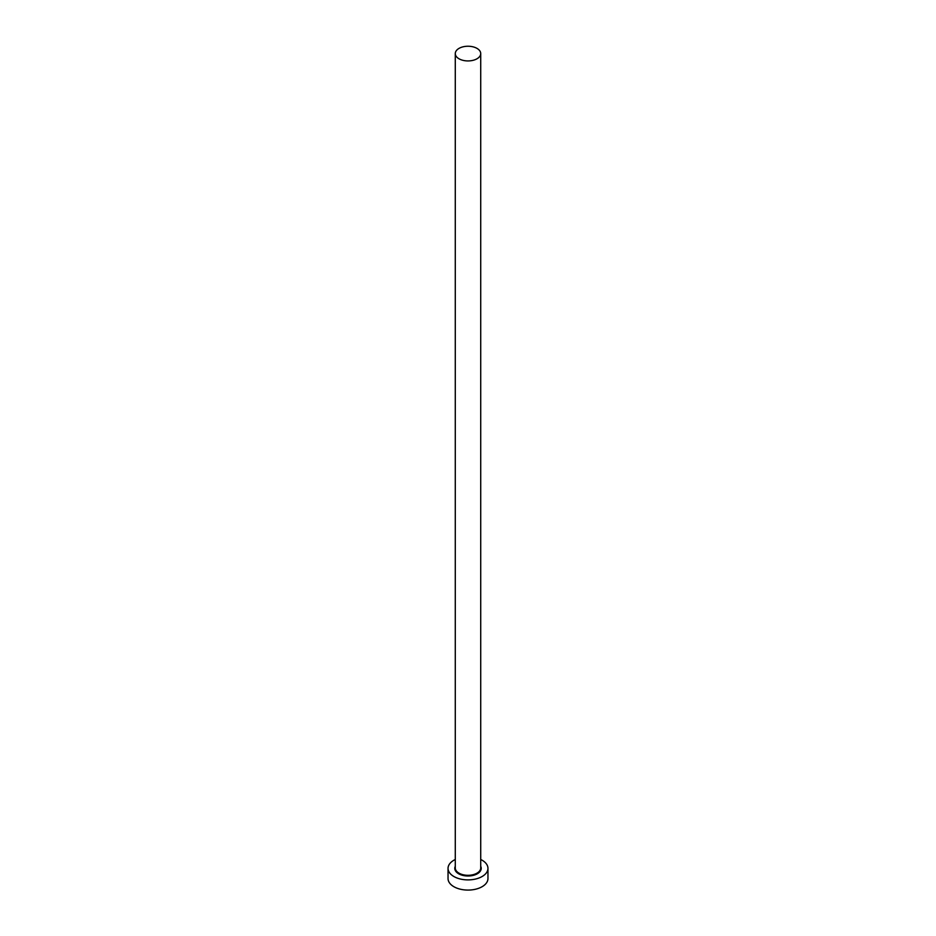 <?xml version="1.0" encoding="UTF-8"?>
<svg xmlns="http://www.w3.org/2000/svg" width="936" height="936" viewBox="0 0 936 936"><rect width="100%" height="100%" fill="white"/><g stroke="black" fill="none" stroke-linecap="round" stroke-linejoin="round"><path stroke-width="1.4" d="M459.003 58.781A12.718 7.348 0 0 0 472.867 60.372A12.718 7.348 0 0 0 480.718 53.586A12.718 7.348 0 0 0 476.997 48.391A12.718 7.348 0 0 0 463.133 46.8A12.718 7.348 0 0 0 455.282 53.586A12.718 7.348 0 0 0 459.003 58.781M455.282 859.494A19.96 11.524 0 0 0 448.04 868.374A19.96 11.524 0 0 0 453.89 876.517A19.96 11.524 0 0 0 475.64 879.021A19.96 11.524 0 0 0 487.96 868.374A19.96 11.524 0 0 0 482.11 860.219A19.96 11.524 0 0 0 480.718 859.494M448.04 868.374L448.04 878.553A19.96 11.524 0 0 0 453.89 886.708A19.96 11.524 0 0 0 475.64 889.2A19.96 11.524 0 0 0 487.96 878.553L487.96 868.374M480.718 866.291A13.221 7.628 180 0 1 474.692 874.949A13.221 7.628 180 0 1 458.652 873.768A13.221 7.628 180 0 1 455.282 866.291M455.282 53.586L455.282 867.964A12.718 7.348 0 0 0 459.003 873.159A12.718 7.348 0 0 0 472.867 874.75A12.718 7.348 0 0 0 480.718 867.964L480.718 53.586"/></g></svg>
